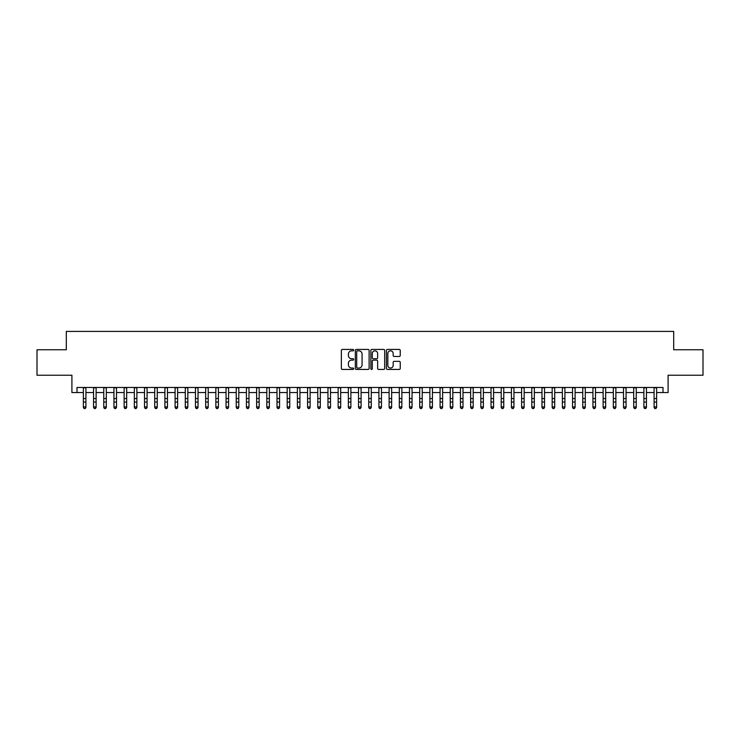 <?xml version="1.0" encoding="UTF-8"?>
<svg xmlns="http://www.w3.org/2000/svg" width="740" height="740" viewBox="0 0 740 740"><rect width="100%" height="100%" fill="white"/><g stroke="black" fill="none" stroke-linecap="round" stroke-linejoin="round"><path stroke-width="1.11" d="M353.692 350.131A0.703 0.703 0 0 0 352.999 349.428L342.361 349.428A0.999 0.999 0 0 0 341.362 350.436L341.362 368.437A0.999 0.999 0 0 0 342.361 369.436L352.999 369.436A0.703 0.703 0 0 0 353.692 368.742A0.703 0.703 0 0 0 352.999 368.039L351.62 368.039A3.2 3.2 0 0 1 348.42 364.839L348.42 363.34A3.2 3.2 0 0 1 351.62 360.139L352.999 360.139A0.703 0.703 0 0 0 353.692 359.437A0.703 0.703 0 0 0 352.999 358.733L351.62 358.733A3.2 3.2 0 0 1 348.42 355.533L348.42 354.035A3.2 3.2 0 0 1 351.62 350.834L352.999 350.834A0.703 0.703 0 0 0 353.692 350.131M399.239 356.486A0.999 0.999 0 0 0 400.238 355.487L400.238 350.436A0.999 0.999 0 0 0 399.239 349.428L387.427 349.428A0.999 0.999 0 0 0 386.428 350.436L386.428 368.437A0.999 0.999 0 0 0 387.427 369.436L399.239 369.436A0.999 0.999 0 0 0 400.238 368.437L400.238 362.332A0.999 0.999 0 0 0 399.239 361.333L394.18 361.333A0.999 0.999 0 0 0 393.18 362.332L393.18 365.366A2.673 2.673 0 0 1 390.507 368.039A2.673 2.673 0 0 1 387.834 365.366L387.834 353.507A2.673 2.673 0 0 1 390.507 350.834A2.673 2.673 0 0 1 393.18 353.507L393.18 355.487A0.999 0.999 0 0 0 394.18 356.486L399.239 356.486M76.997 392.561L76.997 387.464L663.003 387.464L663.003 392.561L668.091 392.561L668.091 375.236L703 375.236L703 349.752L673.696 349.752L673.696 331.409L66.304 331.409L66.304 349.752L37 349.752L37 375.236L71.909 375.236L71.909 392.561L83.37 392.561M369.121 350.436A0.999 0.999 0 0 0 368.122 349.428L356.319 349.428A0.999 0.999 0 0 0 355.32 350.436L355.32 368.437A0.999 0.999 0 0 0 356.319 369.436L368.122 369.436A0.999 0.999 0 0 0 369.121 368.437L369.121 350.436M371.878 349.428L383.681 349.428A0.999 0.999 0 0 1 384.68 350.436L384.68 368.437A0.999 0.999 0 0 1 383.681 369.436L378.63 369.436A0.999 0.999 0 0 1 377.631 368.437L377.631 361.139A0.999 0.999 0 0 0 376.623 360.139L373.275 360.139A0.999 0.999 0 0 0 372.276 361.139L372.276 368.742A0.703 0.703 0 0 1 371.572 369.436A0.703 0.703 0 0 1 370.879 368.742L370.879 350.436A0.999 0.999 0 0 1 371.878 349.428M85.914 392.561L93.564 392.561M96.108 392.561L103.757 392.561M106.301 392.561L113.942 392.561M116.495 392.561L124.135 392.561M126.679 392.561L134.329 392.561M136.872 392.561L144.522 392.561M147.066 392.561L154.706 392.561M157.259 392.561L164.9 392.561M167.453 392.561L175.093 392.561M177.637 392.561L185.287 392.561M187.831 392.561L195.471 392.561M198.024 392.561L205.665 392.561M208.218 392.561L215.858 392.561M218.402 392.561L226.052 392.561M228.595 392.561L236.236 392.561M238.789 392.561L246.429 392.561M248.982 392.561L256.623 392.561M259.167 392.561L266.816 392.561M269.36 392.561L277 392.561M279.554 392.561L287.194 392.561M289.747 392.561L297.387 392.561M299.931 392.561L307.581 392.561M310.125 392.561L317.765 392.561M320.318 392.561L327.959 392.561M330.512 392.561L338.152 392.561M340.696 392.561L348.346 392.561M350.889 392.561L358.539 392.561M361.083 392.561L368.724 392.561M371.276 392.561L378.917 392.561M381.461 392.561L389.111 392.561M391.654 392.561L399.304 392.561M401.848 392.561L409.488 392.561M412.041 392.561L419.682 392.561M422.235 392.561L429.875 392.561M432.419 392.561L440.069 392.561M442.613 392.561L450.253 392.561M452.806 392.561L460.447 392.561M463 392.561L470.64 392.561M473.184 392.561L480.834 392.561M483.377 392.561L491.018 392.561M493.571 392.561L501.211 392.561M503.764 392.561L511.405 392.561M513.949 392.561L521.598 392.561M524.142 392.561L531.783 392.561M534.336 392.561L541.976 392.561M544.529 392.561L552.17 392.561M554.713 392.561L562.363 392.561M564.907 392.561L572.547 392.561M575.1 392.561L582.741 392.561M585.294 392.561L592.934 392.561M595.478 392.561L603.128 392.561M605.672 392.561L613.321 392.561M615.865 392.561L623.505 392.561M626.059 392.561L633.699 392.561M636.243 392.561L643.893 392.561M646.436 392.561L654.086 392.561M656.63 392.561L663.003 392.561M357.42 350.834A0.703 0.703 0 0 0 356.717 351.528L356.717 367.336A0.703 0.703 0 0 0 357.42 368.039L358.872 368.039A3.2 3.2 0 0 0 362.073 364.839L362.073 354.035A3.2 3.2 0 0 0 358.872 350.834L357.42 350.834M377.631 353.554A2.673 2.673 0 0 0 374.949 350.88A2.673 2.673 0 0 0 372.276 353.554L372.276 357.735A0.999 0.999 0 0 0 373.275 358.733L376.623 358.733A0.999 0.999 0 0 0 377.631 357.735L377.631 353.554M85.914 387.464L85.914 407.472L85.156 408.591L84.138 408.369L85.156 408.591M83.37 387.464L83.37 406.907L85.914 406.907L85.156 408.369M84.138 408.591L83.37 407.472L84.138 408.369M96.108 387.464L96.108 407.472L95.349 408.591L94.322 408.369L95.349 408.591M93.564 387.464L93.564 406.907L96.108 406.907L95.349 408.369M94.322 408.591L93.564 407.472L94.322 408.369M106.301 387.464L106.301 407.472L105.533 408.591L104.516 408.369L105.533 408.591M103.757 387.464L103.757 406.907L106.301 406.907L105.533 408.369M104.516 408.591L103.757 407.472L104.516 408.369M116.495 387.464L116.495 407.472L115.727 408.591L114.709 408.369L115.727 408.591M113.942 387.464L113.942 406.907L116.495 406.907L115.727 408.369M114.709 408.591L113.942 407.472L114.709 408.369M126.679 387.464L126.679 407.472L125.92 408.591L124.903 408.369L125.92 408.591M124.135 387.464L124.135 406.907L126.679 406.907L125.92 408.369M124.903 408.591L124.135 407.472L124.903 408.369M136.872 387.464L136.872 407.472L136.114 408.591L135.087 408.369L136.114 408.591M134.329 387.464L134.329 406.907L136.872 406.907L136.114 408.369M135.087 408.591L134.329 407.472L135.087 408.369M147.066 387.464L147.066 407.472L146.298 408.591L145.281 408.369L146.298 408.591M144.522 387.464L144.522 406.907L147.066 406.907L146.298 408.369M145.281 408.591L144.522 407.472L145.281 408.369M157.259 387.464L157.259 407.472L156.492 408.591L155.474 408.369L156.492 408.591M154.706 387.464L154.706 406.907L157.259 406.907L156.492 408.369M155.474 408.591L154.706 407.472L155.474 408.369M167.453 387.464L167.453 407.472L166.685 408.591L165.667 408.369L166.685 408.591M164.9 387.464L164.9 406.907L167.453 406.907L166.685 408.369M165.667 408.591L164.9 407.472L165.667 408.369M177.637 387.464L177.637 407.472L176.879 408.591L175.852 408.369L176.879 408.591M175.093 387.464L175.093 406.907L177.637 406.907L176.879 408.369M175.852 408.591L175.093 407.472L175.852 408.369M187.831 387.464L187.831 407.472L187.063 408.591L186.045 408.369L187.063 408.591M185.287 387.464L185.287 406.907L187.831 406.907L187.063 408.369M186.045 408.591L185.287 407.472L186.045 408.369M198.024 387.464L198.024 407.472L197.256 408.591L196.239 408.369L197.256 408.591M195.471 387.464L195.471 406.907L198.024 406.907L197.256 408.369M196.239 408.591L195.471 407.472L196.239 408.369M208.218 387.464L208.218 407.472L207.45 408.591L206.432 408.369L207.45 408.591M205.665 387.464L205.665 406.907L208.218 406.907L207.45 408.369M206.432 408.591L205.665 407.472L206.432 408.369M218.402 387.464L218.402 407.472L217.643 408.591L216.626 408.369L217.643 408.591M215.858 387.464L215.858 406.907L218.402 406.907L217.643 408.369M216.626 408.591L215.858 407.472L216.626 408.369M228.595 387.464L228.595 407.472L227.828 408.591L226.81 408.369L227.828 408.591M226.052 387.464L226.052 406.907L228.595 406.907L227.828 408.369M226.81 408.591L226.052 407.472L226.81 408.369M238.789 387.464L238.789 407.472L238.021 408.591L237.004 408.369L238.021 408.591M236.236 387.464L236.236 406.907L238.789 406.907L238.021 408.369M237.004 408.591L236.236 407.472L237.004 408.369M248.982 387.464L248.982 407.472L248.214 408.591L247.197 408.369L248.214 408.591M246.429 387.464L246.429 406.907L248.982 406.907L248.214 408.369M247.197 408.591L246.429 407.472L247.197 408.369M259.167 387.464L259.167 407.472L258.408 408.591L257.391 408.369L258.408 408.591M256.623 387.464L256.623 406.907L259.167 406.907L258.408 408.369M257.391 408.591L256.623 407.472L257.391 408.369M269.36 387.464L269.36 407.472L268.592 408.591L267.575 408.369L268.592 408.591M266.816 387.464L266.816 406.907L269.36 406.907L268.592 408.369M267.575 408.591L266.816 407.472L267.575 408.369M279.554 387.464L279.554 407.472L278.786 408.591L277.768 408.369L278.786 408.591M277 387.464L277 406.907L279.554 406.907L278.786 408.369M277.768 408.591L277 407.472L277.768 408.369M289.747 387.464L289.747 407.472L288.979 408.591L287.962 408.369L288.979 408.591M287.194 387.464L287.194 406.907L289.747 406.907L288.979 408.369M287.962 408.591L287.194 407.472L287.962 408.369M299.931 387.464L299.931 407.472L299.173 408.591L298.155 408.369L299.173 408.591M297.387 387.464L297.387 406.907L299.931 406.907L299.173 408.369M298.155 408.591L297.387 407.472L298.155 408.369M310.125 387.464L310.125 407.472L309.366 408.591L308.339 408.369L309.366 408.591M307.581 387.464L307.581 406.907L310.125 406.907L309.366 408.369M308.339 408.591L307.581 407.472L308.339 408.369M320.318 387.464L320.318 407.472L319.55 408.591L318.533 408.369L319.55 408.591M317.765 387.464L317.765 406.907L320.318 406.907L319.55 408.369M318.533 408.591L317.765 407.472L318.533 408.369M330.512 387.464L330.512 407.472L329.744 408.591L328.726 408.369L329.744 408.591M327.959 387.464L327.959 406.907L330.512 406.907L329.744 408.369M328.726 408.591L327.959 407.472L328.726 408.369M340.696 387.464L340.696 407.472L339.938 408.591L338.92 408.369L339.938 408.591M338.152 387.464L338.152 406.907L340.696 406.907L339.938 408.369M338.92 408.591L338.152 407.472L338.92 408.369M350.889 387.464L350.889 407.472L350.131 408.591L349.104 408.369L350.131 408.591M348.346 387.464L348.346 406.907L350.889 406.907L350.131 408.369M349.104 408.591L348.346 407.472L349.104 408.369M361.083 387.464L361.083 407.472L360.315 408.591L359.298 408.369L360.315 408.591M358.539 387.464L358.539 406.907L361.083 406.907L360.315 408.369M359.298 408.591L358.539 407.472L359.298 408.369M371.276 387.464L371.276 407.472L370.509 408.591L369.491 408.369L370.509 408.591M368.724 387.464L368.724 406.907L371.276 406.907L370.509 408.369M369.491 408.591L368.724 407.472L369.491 408.369M381.461 387.464L381.461 407.472L380.702 408.591L379.685 408.369L380.702 408.591M378.917 387.464L378.917 406.907L381.461 406.907L380.702 408.369M379.685 408.591L378.917 407.472L379.685 408.369M391.654 387.464L391.654 407.472L390.896 408.591L389.869 408.369L390.896 408.591M389.111 387.464L389.111 406.907L391.654 406.907L390.896 408.369M389.869 408.591L389.111 407.472L389.869 408.369M401.848 387.464L401.848 407.472L401.08 408.591L400.062 408.369L401.08 408.591M399.304 387.464L399.304 406.907L401.848 406.907L401.08 408.369M400.062 408.591L399.304 407.472L400.062 408.369M412.041 387.464L412.041 407.472L411.274 408.591L410.256 408.369L411.274 408.591M409.488 387.464L409.488 406.907L412.041 406.907L411.274 408.369M410.256 408.591L409.488 407.472L410.256 408.369M422.235 387.464L422.235 407.472L421.467 408.591L420.45 408.369L421.467 408.591M419.682 387.464L419.682 406.907L422.235 406.907L421.467 408.369M420.45 408.591L419.682 407.472L420.45 408.369M432.419 387.464L432.419 407.472L431.661 408.591L430.634 408.369L431.661 408.591M429.875 387.464L429.875 406.907L432.419 406.907L431.661 408.369M430.634 408.591L429.875 407.472L430.634 408.369M442.613 387.464L442.613 407.472L441.845 408.591L440.827 408.369L441.845 408.591M440.069 387.464L440.069 406.907L442.613 406.907L441.845 408.369M440.827 408.591L440.069 407.472L440.827 408.369M452.806 387.464L452.806 407.472L452.038 408.591L451.021 408.369L452.038 408.591M450.253 387.464L450.253 406.907L452.806 406.907L452.038 408.369M451.021 408.591L450.253 407.472L451.021 408.369M463 387.464L463 407.472L462.232 408.591L461.214 408.369L462.232 408.591M460.447 387.464L460.447 406.907L463 406.907L462.232 408.369M461.214 408.591L460.447 407.472L461.214 408.369M473.184 387.464L473.184 407.472L472.425 408.591L471.408 408.369L472.425 408.591M470.64 387.464L470.64 406.907L473.184 406.907L472.425 408.369M471.408 408.591L470.64 407.472L471.408 408.369M483.377 387.464L483.377 407.472L482.61 408.591L481.592 408.369L482.61 408.591M480.834 387.464L480.834 406.907L483.377 406.907L482.61 408.369M481.592 408.591L480.834 407.472L481.592 408.369M493.571 387.464L493.571 407.472L492.803 408.591L491.786 408.369L492.803 408.591M491.018 387.464L491.018 406.907L493.571 406.907L492.803 408.369M491.786 408.591L491.018 407.472L491.786 408.369M503.764 387.464L503.764 407.472L502.997 408.591L501.979 408.369L502.997 408.591M501.211 387.464L501.211 406.907L503.764 406.907L502.997 408.369M501.979 408.591L501.211 407.472L501.979 408.369M513.949 387.464L513.949 407.472L513.19 408.591L512.173 408.369L513.19 408.591M511.405 387.464L511.405 406.907L513.949 406.907L513.19 408.369M512.173 408.591L511.405 407.472L512.173 408.369M524.142 387.464L524.142 407.472L523.374 408.591L522.357 408.369L523.374 408.591M521.598 387.464L521.598 406.907L524.142 406.907L523.374 408.369M522.357 408.591L521.598 407.472L522.357 408.369M534.336 387.464L534.336 407.472L533.568 408.591L532.55 408.369L533.568 408.591M531.783 387.464L531.783 406.907L534.336 406.907L533.568 408.369M532.55 408.591L531.783 407.472L532.55 408.369M544.529 387.464L544.529 407.472L543.761 408.591L542.744 408.369L543.761 408.591M541.976 387.464L541.976 406.907L544.529 406.907L543.761 408.369M542.744 408.591L541.976 407.472L542.744 408.369M554.713 387.464L554.713 407.472L553.955 408.591L552.937 408.369L553.955 408.591M552.17 387.464L552.17 406.907L554.713 406.907L553.955 408.369M552.937 408.591L552.17 407.472L552.937 408.369M564.907 387.464L564.907 407.472L564.148 408.591L563.121 408.369L564.148 408.591M562.363 387.464L562.363 406.907L564.907 406.907L564.148 408.369M563.121 408.591L562.363 407.472L563.121 408.369M575.1 387.464L575.1 407.472L574.332 408.591L573.315 408.369L574.332 408.591M572.547 387.464L572.547 406.907L575.1 406.907L574.332 408.369M573.315 408.591L572.547 407.472L573.315 408.369M585.294 387.464L585.294 407.472L584.526 408.591L583.509 408.369L584.526 408.591M582.741 387.464L582.741 406.907L585.294 406.907L584.526 408.369M583.509 408.591L582.741 407.472L583.509 408.369M595.478 387.464L595.478 407.472L594.72 408.591L593.702 408.369L594.72 408.591M592.934 387.464L592.934 406.907L595.478 406.907L594.72 408.369M593.702 408.591L592.934 407.472L593.702 408.369M605.672 387.464L605.672 407.472L604.913 408.591L603.886 408.369L604.913 408.591M603.128 387.464L603.128 406.907L605.672 406.907L604.913 408.369M603.886 408.591L603.128 407.472L603.886 408.369M615.865 387.464L615.865 407.472L615.097 408.591L614.08 408.369L615.097 408.591M613.321 387.464L613.321 406.907L615.865 406.907L615.097 408.369M614.08 408.591L613.321 407.472L614.08 408.369M626.059 387.464L626.059 407.472L625.291 408.591L624.273 408.369L625.291 408.591M623.505 387.464L623.505 406.907L626.059 406.907L625.291 408.369M624.273 408.591L623.505 407.472L624.273 408.369M636.243 387.464L636.243 407.472L635.484 408.591L634.467 408.369L635.484 408.591M633.699 387.464L633.699 406.907L636.243 406.907L635.484 408.369M634.467 408.591L633.699 407.472L634.467 408.369M646.436 387.464L646.436 407.472L645.678 408.591L644.651 408.369L645.678 408.591M643.893 387.464L643.893 406.907L646.436 406.907L645.678 408.369M644.651 408.591L643.893 407.472L644.651 408.369M656.63 387.464L656.63 407.472L655.862 408.591L654.845 408.369L655.862 408.591M654.086 387.464L654.086 406.907L656.63 406.907L655.862 408.369M654.845 408.591L654.086 407.472L654.845 408.369M85.914 398.546L83.37 398.546M85.914 402.042L83.37 402.042M85.914 387.788L83.37 387.788M96.108 398.546L93.564 398.546M96.108 402.042L93.564 402.042M96.108 387.788L93.564 387.788M106.301 398.546L103.757 398.546M106.301 402.042L103.757 402.042M106.301 387.788L103.757 387.788M116.495 398.546L113.942 398.546M116.495 402.042L113.942 402.042M116.495 387.788L113.942 387.788M126.679 398.546L124.135 398.546M126.679 402.042L124.135 402.042M126.679 387.788L124.135 387.788M136.872 398.546L134.329 398.546M136.872 402.042L134.329 402.042M136.872 387.788L134.329 387.788M147.066 398.546L144.522 398.546M147.066 402.042L144.522 402.042M147.066 387.788L144.522 387.788M157.259 398.546L154.706 398.546M157.259 402.042L154.706 402.042M157.259 387.788L154.706 387.788M167.453 398.546L164.9 398.546M167.453 402.042L164.9 402.042M167.453 387.788L164.9 387.788M177.637 398.546L175.093 398.546M177.637 402.042L175.093 402.042M177.637 387.788L175.093 387.788M187.831 398.546L185.287 398.546M187.831 402.042L185.287 402.042M187.831 387.788L185.287 387.788M198.024 398.546L195.471 398.546M198.024 402.042L195.471 402.042M198.024 387.788L195.471 387.788M208.218 398.546L205.665 398.546M208.218 402.042L205.665 402.042M208.218 387.788L205.665 387.788M218.402 398.546L215.858 398.546M218.402 402.042L215.858 402.042M218.402 387.788L215.858 387.788M228.595 398.546L226.052 398.546M228.595 402.042L226.052 402.042M228.595 387.788L226.052 387.788M238.789 398.546L236.236 398.546M238.789 402.042L236.236 402.042M238.789 387.788L236.236 387.788M248.982 398.546L246.429 398.546M248.982 402.042L246.429 402.042M248.982 387.788L246.429 387.788M259.167 398.546L256.623 398.546M259.167 402.042L256.623 402.042M259.167 387.788L256.623 387.788M269.36 398.546L266.816 398.546M269.36 402.042L266.816 402.042M269.36 387.788L266.816 387.788M279.554 398.546L277 398.546M279.554 402.042L277 402.042M279.554 387.788L277 387.788M289.747 398.546L287.194 398.546M289.747 402.042L287.194 402.042M289.747 387.788L287.194 387.788M299.931 398.546L297.387 398.546M299.931 402.042L297.387 402.042M299.931 387.788L297.387 387.788M310.125 398.546L307.581 398.546M310.125 402.042L307.581 402.042M310.125 387.788L307.581 387.788M320.318 398.546L317.765 398.546M320.318 402.042L317.765 402.042M320.318 387.788L317.765 387.788M330.512 398.546L327.959 398.546M330.512 402.042L327.959 402.042M330.512 387.788L327.959 387.788M340.696 398.546L338.152 398.546M340.696 402.042L338.152 402.042M340.696 387.788L338.152 387.788M350.889 398.546L348.346 398.546M350.889 402.042L348.346 402.042M350.889 387.788L348.346 387.788M361.083 398.546L358.539 398.546M361.083 402.042L358.539 402.042M361.083 387.788L358.539 387.788M371.276 398.546L368.724 398.546M371.276 402.042L368.724 402.042M371.276 387.788L368.724 387.788M381.461 398.546L378.917 398.546M381.461 402.042L378.917 402.042M381.461 387.788L378.917 387.788M391.654 398.546L389.111 398.546M391.654 402.042L389.111 402.042M391.654 387.788L389.111 387.788M401.848 398.546L399.304 398.546M401.848 402.042L399.304 402.042M401.848 387.788L399.304 387.788M412.041 398.546L409.488 398.546M412.041 402.042L409.488 402.042M412.041 387.788L409.488 387.788M422.235 398.546L419.682 398.546M422.235 402.042L419.682 402.042M422.235 387.788L419.682 387.788M432.419 398.546L429.875 398.546M432.419 402.042L429.875 402.042M432.419 387.788L429.875 387.788M442.613 398.546L440.069 398.546M442.613 402.042L440.069 402.042M442.613 387.788L440.069 387.788M452.806 398.546L450.253 398.546M452.806 402.042L450.253 402.042M452.806 387.788L450.253 387.788M463 398.546L460.447 398.546M463 402.042L460.447 402.042M463 387.788L460.447 387.788M473.184 398.546L470.64 398.546M473.184 402.042L470.64 402.042M473.184 387.788L470.64 387.788M483.377 398.546L480.834 398.546M483.377 402.042L480.834 402.042M483.377 387.788L480.834 387.788M493.571 398.546L491.018 398.546M493.571 402.042L491.018 402.042M493.571 387.788L491.018 387.788M503.764 398.546L501.211 398.546M503.764 402.042L501.211 402.042M503.764 387.788L501.211 387.788M513.949 398.546L511.405 398.546M513.949 402.042L511.405 402.042M513.949 387.788L511.405 387.788M524.142 398.546L521.598 398.546M524.142 402.042L521.598 402.042M524.142 387.788L521.598 387.788M534.336 398.546L531.783 398.546M534.336 402.042L531.783 402.042M534.336 387.788L531.783 387.788M544.529 398.546L541.976 398.546M544.529 402.042L541.976 402.042M544.529 387.788L541.976 387.788M554.713 398.546L552.17 398.546M554.713 402.042L552.17 402.042M554.713 387.788L552.17 387.788M564.907 398.546L562.363 398.546M564.907 402.042L562.363 402.042M564.907 387.788L562.363 387.788M575.1 398.546L572.547 398.546M575.1 402.042L572.547 402.042M575.1 387.788L572.547 387.788M585.294 398.546L582.741 398.546M585.294 402.042L582.741 402.042M585.294 387.788L582.741 387.788M595.478 398.546L592.934 398.546M595.478 402.042L592.934 402.042M595.478 387.788L592.934 387.788M605.672 398.546L603.128 398.546M605.672 402.042L603.128 402.042M605.672 387.788L603.128 387.788M615.865 398.546L613.321 398.546M615.865 402.042L613.321 402.042M615.865 387.788L613.321 387.788M626.059 398.546L623.505 398.546M626.059 402.042L623.505 402.042M626.059 387.788L623.505 387.788M636.243 398.546L633.699 398.546M636.243 402.042L633.699 402.042M636.243 387.788L633.699 387.788M646.436 398.546L643.893 398.546M646.436 402.042L643.893 402.042M646.436 387.788L643.893 387.788M656.63 398.546L654.086 398.546M656.63 402.042L654.086 402.042M656.63 387.788L654.086 387.788"/></g></svg>
